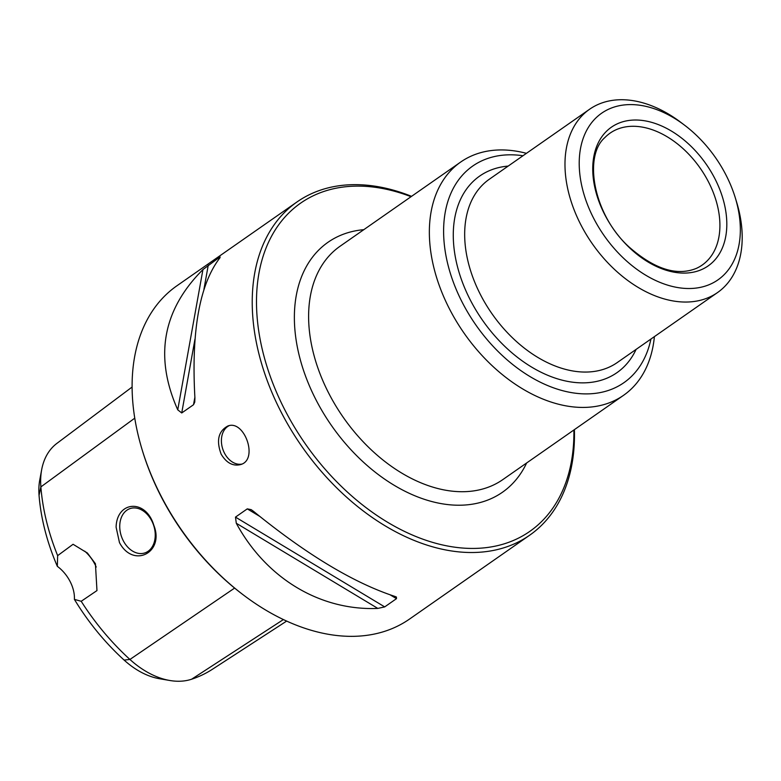 <?xml version="1.0" encoding="UTF-8"?>
<svg xmlns="http://www.w3.org/2000/svg" width="781" height="781" viewBox="0 0 781 781"><rect width="100%" height="100%" fill="white"/><g stroke="black" fill="none" stroke-linecap="round" stroke-linejoin="round"><path stroke-width="1.17" d="M522.977 155.741A132.096 88.39 55.1 0 0 462.44 302.745A132.096 88.39 55.1 0 0 569.495 392.257A132.096 88.39 55.1 0 0 650.924 339.052M132.096 387.044L56.906 443.383A78.041 52.22 55.1 0 0 41.666 469.703A78.041 52.22 55.1 0 0 40.876 486.905A196.265 131.325 55.1 0 0 57.648 555.633L73.072 544.279L87.443 553.075L95.419 563.736L96.971 590.582L81.204 601.282A196.265 131.325 55.1 0 0 129.929 659.457A78.041 52.22 55.1 0 0 169.897 680.505A78.041 52.22 55.1 0 0 191.579 679.236A196.265 131.325 55.1 0 0 212.403 669.278L286.656 621.08M116.096 527.136L119.473 542.6C133.287 568.793 164.762 552.509 153.818 525.281C145.852 498.659 116.799 500.816 116.096 527.136M123.252 540.686A23.371 17.036 -108.3 0 0 144.827 552.938A23.371 17.036 -108.3 0 0 155.243 534.917A23.371 17.036 -108.3 0 0 144.641 511.955A23.371 17.036 -108.3 0 0 130.154 508.558A23.371 17.036 -108.3 0 0 123.252 540.686M529.655 535.219L409.537 619.06A203.216 135.982 -124.9 0 1 243.428 595.005A203.216 135.982 -124.9 0 1 142.22 450.002A203.216 135.982 -124.9 0 1 176.906 285.787L297.024 201.937A203.216 135.982 55.1 0 0 281.209 412.251A203.216 135.982 55.1 0 0 529.655 535.219A203.216 135.982 55.1 0 0 574.396 429.638M411.548 196.343A203.216 135.982 55.1 0 0 297.024 201.937M221.15 454.171C226.422 462.928 232.884 466.403 240.528 464.597C258.862 459.872 244.424 419.212 227.788 426.035C218.348 431.19 216.132 440.562 221.15 454.171M202.933 269.582C162.536 309.998 154.15 356.751 177.746 409.83L202.933 269.582L220.076 256.851L219.9 257.828M177.746 409.83L181.729 412.964L193.522 404.734L194.752 402.127L194.908 397.851C191.189 330.89 199.575 284.138 220.086 257.603M236.292 523.26C266.233 578.409 320.151 610.849 377.819 608.419L236.292 523.26L235.481 517.11L247.274 508.87L251.199 509.651L253.454 511.282C306.64 554.588 353.813 582.968 394.971 596.44L396.406 597.026L396.494 598.656L384.701 606.896L377.819 608.419M169.897 680.505L159.578 678.748A69.236 46.323 -124.9 0 1 124.111 660.072A187.46 125.438 -124.9 0 1 74.4 599.388L81.204 601.282M57.648 555.633L57.335 566.332A30.479 20.394 -124.9 0 1 74.4 599.388M57.335 566.332A187.46 125.438 -124.9 0 1 39.05 495.261A69.236 46.323 -124.9 0 1 39.753 480.003L41.666 469.703M84.729 551.161A30.479 20.394 -124.9 0 1 96.2 567.045M411.05 196.695A200.17 133.941 55.1 0 0 273.526 232.718A200.17 133.941 55.1 0 0 285.045 410.298A200.17 133.941 55.1 0 0 464.021 548.145A200.17 133.941 55.1 0 0 573.889 429.989M243.428 595.005L242.315 594.156A200.17 133.941 -124.9 0 1 142.63 451.34L142.22 450.002M241.837 464.09A20.326 14.81 71.7 0 1 224.45 453.078A20.326 14.81 71.7 0 1 227.613 426.572A20.326 14.81 71.7 0 1 229.058 425.713M526.443 153.33A142.249 95.184 55.1 0 0 460.712 162.028A142.249 95.184 55.1 0 0 449.641 309.247A142.249 95.184 55.1 0 0 623.55 395.323A142.249 95.184 55.1 0 0 654.39 336.631M735.282 197.769L736.639 202.211A111.771 74.791 -124.9 0 1 717.563 292.533A111.771 74.791 -124.9 0 1 592.262 243.692A111.771 74.791 -124.9 0 1 589.616 109.233A111.771 74.791 -124.9 0 1 680.973 122.471L684.673 125.272A101.608 67.986 -124.9 0 1 725.842 174.729A101.608 67.986 -124.9 0 1 735.282 197.769A101.608 67.986 -124.9 0 1 670.449 285.953A101.608 67.986 -124.9 0 1 579.541 155.722A101.608 67.986 -124.9 0 1 684.673 125.272M714.761 178.39A84.563 56.583 -124.9 0 1 665.519 270.031A84.563 56.583 -124.9 0 1 599.056 141.263A84.563 56.583 -124.9 0 1 714.761 178.39M508.158 166.089A119.903 80.228 55.1 0 0 470.367 300.119A119.903 80.228 55.1 0 0 558.542 379.166A119.903 80.228 55.1 0 0 636.105 349.39M124.111 660.072L129.929 659.457L234.612 588.083M39.05 495.261L40.876 486.905L134.762 418.167M191.579 679.236L283.405 619.558M363.8 229.673A152.412 101.989 55.1 0 0 316.1 400.028A152.412 101.989 55.1 0 0 427.998 500.465A152.412 101.989 55.1 0 0 526.648 462.967M384.701 606.896L235.481 517.11M396.494 598.656L390.305 594.937M259.517 516.241L247.274 508.87M181.729 412.964L194.977 339.139M203.909 289.439L208.273 265.091M193.522 404.734L194.869 397.246M460.712 162.028L339.969 246.308A142.249 95.184 55.1 0 0 328.899 393.526A142.249 95.184 55.1 0 0 502.818 479.602L623.55 395.323M589.616 109.233L489.306 179.249A111.771 74.791 55.1 0 0 480.608 294.915A111.771 74.791 55.1 0 0 617.254 362.55L717.563 292.533M708.445 181.817A80.443 53.83 -124.9 0 1 696.222 268.439C676.736 276.269 654.341 269.113 629.056 246.972C593.404 214.785 583.153 156.278 604.875 137.563A80.443 53.83 -124.9 0 1 708.445 181.817M87.443 553.085L86.525 552.392"/></g></svg>
